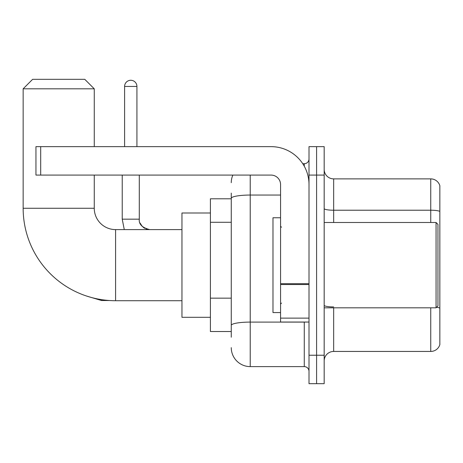 <?xml version="1.0" encoding="UTF-8"?>
<svg xmlns="http://www.w3.org/2000/svg" width="463" height="463" viewBox="0 0 463 463"><rect width="100%" height="100%" fill="white"/><g stroke="black" fill="none" stroke-linecap="round" stroke-linejoin="round"><path stroke-width="0.69" d="M231.263 337.214L231.263 198.343L231.263 198.789L210.405 198.789L210.405 331.525L231.263 331.525M309.006 355.231L309.006 383.677L316.594 383.677L316.594 355.231L316.594 383.677L324.181 383.677L324.181 355.231L316.594 355.231L316.594 175.089L316.594 355.231L309.006 355.231L309.006 175.089L316.594 175.089L316.594 146.644L316.594 175.089L324.181 175.089L324.181 355.231M324.181 175.089L324.181 146.644L309.006 146.644L309.006 175.089M250.223 175.089L250.223 366.609L304.266 366.609L304.266 322.045M302.756 163.711L304.266 163.711A4.74 4.74 0 0 0 309.006 158.971M231.263 328.684L231.263 325.391A18.96 3.293 180 0 1 250.223 322.098L304.266 322.098A4.74 0.822 0 0 0 305.916 322.045M280.566 195.05L250.223 195.05A18.96 3.293 180 0 0 231.263 198.343L231.263 193.1M309.006 371.349A4.74 4.74 0 0 0 304.266 366.609M231.263 182.671A18.96 18.96 0 0 1 232.848 175.089M250.223 366.609A18.96 18.96 0 0 1 231.263 347.644M324.181 360.92A9.48 9.48 0 0 1 333.661 351.44L430.746 351.44L430.746 307.826M439.85 185.704A9.48 9.48 0 0 0 430.746 178.88A9.48 9.48 0 0 1 439.85 185.704L439.85 344.611A9.48 9.48 0 0 1 430.746 351.44M439.85 211.406A9.48 1.644 180 0 0 430.746 210.219L430.746 178.88L333.661 178.88A9.48 9.48 0 0 1 324.181 169.4A9.48 9.48 0 0 0 333.661 178.88L333.661 222.495M439.85 211.533L439.85 308.115A9.48 1.644 180 0 0 436.603 307.276M181.959 300.713L115.594 300.713A92.444 92.444 0 0 1 23.15 208.269L23.15 88.809L32.63 79.323L84.775 79.323L94.261 88.809L23.15 88.809M115.594 300.713L115.594 229.602A21.333 21.333 0 0 1 94.261 208.269L94.261 175.089M94.261 146.644L94.261 88.809M210.405 213.009L181.959 213.009L181.959 317.305L210.405 317.305M124.599 146.644L124.599 86.436A6.164 6.164 0 0 1 130.763 80.273A6.164 6.164 0 0 1 136.926 86.436L136.926 146.644M309.006 322.045L280.566 322.045L280.566 283.703L309.006 283.703M309.006 184.569A37.925 37.925 0 0 0 271.087 146.644L40.692 146.644L40.692 175.089L271.087 175.089A9.48 9.48 0 0 1 280.566 184.569L280.566 283.703M40.692 175.089L35.952 175.089L35.952 146.644L40.692 146.644M436.059 222.495L437.952 224.387L437.952 305.927L436.059 307.826L436.059 222.495L324.181 222.495M280.566 217.755L272.979 217.755L272.979 312.566L280.566 312.566M231.263 222.292L210.405 222.292M231.263 298.143L210.405 298.143M304.266 166.205L304.266 163.711M333.661 307.826L333.661 351.44M430.746 222.495L430.746 210.219L333.661 210.219A9.48 1.644 0 0 1 324.181 208.57M333.661 306.928A9.48 1.644 -0 0 1 324.181 305.279M23.15 208.269L94.261 208.269M86.448 296.002L101.559 300.522L86.448 296.002L101.559 300.522L86.448 296.002L101.559 300.522L86.448 296.002L101.559 300.522L86.448 296.002L101.559 300.522L86.448 296.002L101.559 300.522L101.559 299.642M124.281 229.602L122.226 219.173L124.281 229.602L122.226 219.173L124.281 229.602L122.226 219.173L124.281 229.602L122.226 219.173L124.281 229.602L122.226 219.173L124.281 229.602L122.226 219.173L139.276 219.173M124.599 86.436L136.926 86.436M309.006 284.531L280.566 284.531M280.566 318.127L309.006 318.127M181.959 229.602L115.594 229.602M109.673 300.522L101.559 300.522M139.299 219.52L139.294 219.173C138.721 224.231 142.199 227.709 149.723 229.602C142.199 227.709 138.721 224.231 139.294 219.173C138.721 224.231 142.199 227.709 149.723 229.602C142.199 227.709 138.721 224.231 139.294 219.173C138.721 224.231 142.199 227.709 149.723 229.602C142.199 227.709 138.721 224.231 139.294 219.173C138.721 224.231 142.199 227.709 149.723 229.602C142.199 227.709 138.721 224.231 139.294 219.173C138.721 224.231 142.199 227.709 149.723 229.602L145.967 228.901M139.994 222.929L142.361 226.563M143.119 227.246L144.774 228.352M149.723 229.602C142.199 227.709 138.721 224.231 139.294 219.173L139.294 175.089M122.226 219.173L122.226 175.089M324.181 307.826L436.059 307.826M281.516 227.235L280.566 226.285M281.516 303.086L280.566 304.029"/></g></svg>
